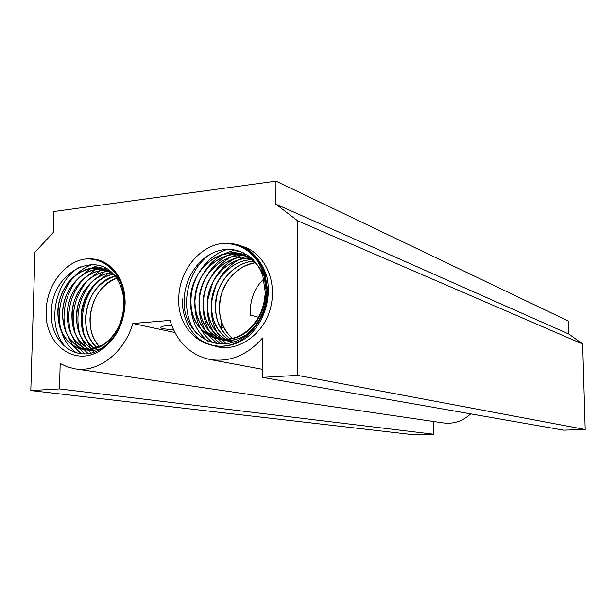 <?xml version="1.0" encoding="UTF-8"?>
<svg xmlns="http://www.w3.org/2000/svg" width="616" height="616" viewBox="0 0 616 616"><rect width="100%" height="100%" fill="white"/><g stroke="black" fill="none" stroke-linecap="round" stroke-linejoin="round"><path stroke-width="0.92" d="M267.629 290.321C267.036 308.862 260.129 323.985 246.9 335.681C218.187 361.199 176.707 337.083 178.802 298.537C178.74 271.679 199.291 245.599 222.884 243.389C242.581 243.374 256.241 253.561 263.864 273.966L266.228 291.237C265.388 308.115 259.059 321.529 247.216 331.493C239.863 337.175 232.001 339.832 223.647 339.462L228.698 339.085C235.35 338.153 241.541 335.366 247.278 330.73C258.635 320.844 264.618 307.892 265.234 291.876L262.847 275.945C256.279 255.74 236.205 245.068 217.764 251.02C199.176 256.772 184.985 277.554 184.207 298.814C181.504 335.135 220.135 357.842 247.008 334.242C259.752 323.154 266.459 308.624 267.151 290.637L264.457 272.803C256.502 252.429 242.642 242.627 222.884 243.389C242.65 242.204 256.61 251.813 264.772 272.195L267.629 290.321M125.117 303.503C123.908 324.224 115.685 339.847 100.454 350.358C74.767 367.521 44.16 344.082 46.185 310.803C46.516 285.416 65.181 260.884 86.148 258.943C99.215 258.643 109.648 264.51 117.456 276.546C122.299 284.646 124.609 293.901 124.378 304.304C123.108 323.077 115.793 336.829 102.433 345.553C97.236 348.556 91.9 349.896 86.425 349.572L90.914 349.241L102.695 344.914C115.693 336.105 122.746 322.753 123.847 304.874C124.001 295.249 121.814 286.779 117.302 279.471C98.706 247.517 51.721 271.987 51.482 311.041C48.88 342.373 77.277 364.449 101.132 348.71C115.723 338.8 123.631 323.824 124.863 303.78C125.025 293.016 122.576 283.545 117.517 275.375C109.594 263.594 99.138 258.112 86.148 258.943C99.068 257.827 109.532 263.101 117.556 274.767C122.723 282.952 125.241 292.531 125.117 303.503M220.952 321.49L221.36 328.066L223.939 327.735M173.589 329.922L163.663 328.821C160.476 328.097 159.806 327.358 161.661 326.619C163.54 325.98 166.882 325.571 171.687 325.387M105.374 269.554L105.336 269.538C85.462 265.242 63.017 287.657 62.686 312.535C62.616 331.755 69.954 344.082 84.708 349.503C90.398 351.012 96.188 350.55 102.064 348.117M84.662 349.503C69.885 344.098 62.524 331.77 62.593 312.512C62.924 287.634 85.408 265.18 105.29 269.531C88.511 266.027 68.869 281.874 64.156 302.148C58.828 323.569 67.899 344.652 84.662 349.503M107.507 270.463C88.281 268.091 67.714 289.828 67.375 313.521C67.206 331.393 73.781 343.405 87.102 349.565M87.056 349.572C73.712 343.428 67.121 331.4 67.283 313.498C67.614 289.797 88.227 268.029 107.469 270.439L107.469 270.439C91.407 268.538 73.281 284.014 68.846 303.141C63.833 323.454 71.625 343.474 87.056 349.572M109.617 271.564C91.045 270.994 72.38 291.969 72.018 314.491C71.787 331.069 77.624 342.712 89.536 349.418M89.489 349.426C77.554 342.727 71.695 331.077 71.926 314.476C72.28 291.938 91.006 270.925 109.579 271.541C94.209 271.102 77.662 286.155 73.481 304.165C69.439 325.31 74.775 340.394 89.489 349.426M111.658 272.85C93.74 273.981 77.046 294.094 76.607 315.454C76.338 330.784 81.474 341.988 92.007 349.064M91.961 349.072C81.404 342.011 76.253 330.792 76.523 315.438C76.946 294.063 93.701 273.904 111.619 272.826C96.904 273.758 82.013 288.296 78.055 305.213C74.174 324.963 78.809 339.585 91.961 349.072M113.429 274.366C96.265 277.2 81.705 296.257 81.158 316.408C80.865 330.522 85.324 341.218 94.517 348.494M94.464 348.51C85.247 341.241 80.781 330.538 81.066 316.385C81.605 296.227 96.227 277.123 113.398 274.336C82.436 278.047 69.539 332.139 94.464 348.51M114.961 276.168C97.436 282.652 87.665 296.373 85.647 317.348C85.362 330.261 89.158 340.371 97.028 347.686M96.982 347.709C89.089 340.394 85.278 330.268 85.562 317.332C87.58 296.327 97.374 282.59 114.93 276.13C86.556 282.482 75.599 330.576 96.982 347.709M220.62 327.897L221.36 328.066M99.507 346.639C92.908 339.455 89.743 329.991 90.013 318.264C91.676 298.891 100.493 285.531 116.455 278.186C90.829 286.602 81.489 329.09 99.507 346.639M119.92 281.204C115.569 274.929 109.964 270.801 103.118 268.838C82.659 262.401 58.297 285.447 57.935 311.542C58.019 332.186 66.166 344.752 82.367 349.226L82.29 349.21C66.074 344.744 57.927 332.186 57.842 311.519C58.204 285.439 82.567 262.37 103.034 268.815C111.319 271.302 117.648 276.638 122.03 284.823M109.486 270.717L107.554 270.463M107.515 270.447L109.471 270.701L107.515 270.447M114.222 271.956L115.492 272.449L114.222 271.956M245.183 255.525L245.145 255.509C222.037 248.24 194.741 272.757 194.902 300.5C195.149 320.189 203.28 333.071 219.311 339.154C228.42 341.757 237.545 340.209 246.677 334.511C238.246 339.778 229.799 341.503 221.337 339.678M254.547 327.827L247.008 334.296L254.547 327.827M219.265 339.147C203.218 333.087 195.072 320.197 194.825 300.477C194.656 272.726 221.983 248.186 245.106 255.501C226.234 249.726 203.249 265.373 197.082 286.917C190.282 309.648 200.115 333.264 219.265 339.147M247.07 256.402L249.095 256.895L247.07 256.402C224.517 250.951 198.945 274.913 199.114 301.609C199.261 320.151 206.699 332.74 221.429 339.377L223.423 340.055M221.39 339.377C206.637 332.755 199.184 320.158 199.037 301.586C198.86 274.89 224.463 250.889 247.031 256.395C228.782 252.09 207.153 267.506 201.286 288.057C194.802 309.825 203.496 332.471 221.39 339.377M251.005 257.773L248.933 257.411C226.988 253.677 203.111 277.054 203.28 302.71C203.349 320.135 210.11 332.386 223.562 339.462M223.523 339.462C210.048 332.401 203.272 320.143 203.203 302.687C203.026 277.023 226.934 253.615 248.887 257.403C231.308 254.47 211.003 269.615 205.444 289.204C199.253 310.017 206.922 331.701 223.523 339.462M250.727 258.558C229.422 256.418 207.253 279.163 207.4 303.796C207.415 320.143 213.529 332.016 225.725 339.401M225.687 339.401C213.459 332.032 207.338 320.151 207.315 303.773C207.169 279.14 229.375 256.356 250.689 258.535C233.795 256.864 214.807 271.733 209.548 290.359C203.65 310.218 210.395 330.961 225.687 339.401M252.468 259.821C231.809 259.197 211.373 281.258 211.465 304.866C211.45 320.174 216.932 331.616 227.905 339.2M227.866 339.2C216.863 331.631 211.373 320.181 211.388 304.843C211.288 281.227 231.77 259.136 252.429 259.79C236.198 259.298 218.595 273.835 213.606 291.507C208.562 312.366 213.321 328.266 227.866 339.2M255.132 262.108L252.922 261.3C233.218 262.916 215.546 283.83 215.492 305.929C215.454 320.22 220.328 331.2 230.122 338.862M230.076 338.869C220.266 331.215 215.377 320.228 215.415 305.906C215.384 283.306 234.103 261.962 254.108 261.176C238.515 261.777 222.345 275.93 217.602 292.677C212.766 312.358 216.924 327.758 230.076 338.869M258.458 317.255L250.296 315.099C249.696 300.362 254.177 288.334 263.74 279.025M232.309 338.4C223.654 330.754 219.342 320.274 219.396 306.953C219.481 285.354 236.367 264.849 255.725 262.678C239.1 265.981 227.712 276.376 221.552 293.847C216.94 312.374 220.528 327.219 232.309 338.4M243.197 254.762L243.197 254.762C219.596 245.515 190.49 270.547 190.644 299.376C191.014 320.281 199.884 333.41 217.24 338.785L217.155 338.762C199.8 333.402 190.937 320.266 190.56 299.353C190.406 270.532 219.504 245.484 243.112 254.731L243.197 254.762M264.518 276.261L266.905 284.623C263.64 270.909 256.241 261.145 244.698 255.332C229.422 249.726 212.096 255.725 200.462 270.439C190.244 284.7 187.903 306.221 195.226 321.105C201.247 331.855 211.95 338.9 223.647 339.462L217.155 338.762M247.108 256.418L249.18 256.918M275.891 204.173L275.983 181.15L53.831 211.519L53.238 232.517L34.989 252.214L30.8 390.552L59.49 388.919L60.183 363.463L67.36 366.92L75.044 368.861C98.175 372.826 124.447 352.683 132.833 323.5L170.039 320.389C176.769 341.841 190.051 354.878 209.894 359.49C229.629 362.524 247.193 355.347 262.578 337.961L262.377 377.369L297.451 375.367L297.667 220.828L275.891 204.173L568.907 334.08L568.545 321.159L275.983 181.15M262.377 377.369L563.694 430.161L585.2 429.483L582.667 344.028L568.907 334.08M75.044 368.861L443.474 422.946C453.638 424.208 462.708 421.182 470.686 413.867M30.8 390.552L414.414 434.85L433.625 434.249L433.456 421.475M59.49 388.919L433.625 434.249M132.833 323.5L174.867 332.509M297.451 375.367L585.2 429.483M297.667 220.828L582.667 344.028M122.938 286.679C111.496 261.045 77.778 262.909 64.056 289.243C49.827 314.553 62.293 349.78 86.425 349.572L82.29 349.21M245.145 255.509L251.159 257.85M235.712 341.048L223.462 340.063M249.141 256.903L250.55 257.334M233.079 342.019L227.566 340.964M227.527 340.948L225.556 340.301M225.518 340.286L223.562 339.478M250.735 258.543L252.06 258.666M252.475 259.798L253.23 259.813M239.932 245.368C253.245 251.012 262.786 262.655 267.036 277.531C271.44 299.314 264.018 322.068 248.518 336.113C231.986 349.049 212.582 349.518 197.644 337.945C187.472 328.089 182.29 315.007 182.09 298.706M235.959 244.929L239.447 245.53M241.934 246.169C265.072 253.03 277.893 281.42 270.224 309.147C263.155 335.397 235.89 353.33 214.938 346.061M197.074 333.926C178.586 312.913 185.247 269.823 211.319 253.669M239.978 246.377L242.388 246.754M208.023 341.264C196.866 332.447 191.068 319.92 190.621 303.673M190.637 301.894C191.045 291.314 193.724 281.751 198.691 273.181M199.623 271.625C206.637 260.553 215.9 253.122 227.412 249.341M242.735 247.686L244.637 247.909M213.429 343.043C208.439 339.539 204.42 335.119 201.363 329.791M201.263 329.614C197.028 322.245 194.879 313.621 194.833 303.742M194.887 301.817C195.426 292.161 197.89 283.375 202.279 275.46M203.249 273.766C208.231 265.419 214.853 258.92 223.115 254.262M223.3 254.162L234.804 249.873M245.045 248.995L246.654 249.11M217.271 343.72L208.747 335.551M208.709 335.497L205.421 330.561M205.32 330.384C200.993 322.784 198.891 313.898 199.022 303.734M199.114 301.64C199.769 292.97 202.002 285.039 205.798 277.824M206.822 275.953C211.765 267.305 218.48 260.568 226.958 255.732M227.15 255.625L233.01 252.96M233.071 252.93L239.555 251.105M247.124 250.365L248.541 250.389M220.466 343.944L214.022 337.899M214.014 337.884L212.797 336.382M212.751 336.328L209.432 331.316M209.332 331.139C204.897 323.285 202.849 314.122 203.18 303.642M203.342 301.309C204.081 293.74 206.044 286.733 209.232 280.311M210.325 278.201C215.215 269.231 222.03 262.216 230.761 257.18M230.946 257.072L236.867 254.362M236.937 254.331L243.135 252.56M249.049 251.805L250.335 251.759M223.323 343.897L218.049 338.762M218.041 338.746L216.794 337.206M216.755 337.152L213.398 332.062M213.298 331.885C208.747 323.739 206.753 314.26 207.33 303.434M207.577 300.777L212.566 282.99M213.752 280.542C218.58 271.194 225.502 263.887 234.511 258.612M234.704 258.512L240.694 255.748M240.764 255.725L242.904 254.986M242.927 254.978L246.069 254.131M250.866 253.338L252.044 253.23M226.003 343.651L220.744 338.015M220.705 337.961L217.317 332.802M217.217 332.617C212.528 324.139 210.61 314.291 211.465 303.072M211.858 299.892L215.754 285.993M217.101 283.006C221.845 273.235 228.89 265.573 238.23 260.037M238.423 259.929L244.467 257.118M244.537 257.095L246.723 256.341M246.746 256.333L248.595 255.802M105.328 269.538L109.325 270.586M109.625 271.541L110.526 271.564M114.861 272.765L115.762 272.811M116.131 274.005L116.593 273.974M96.758 260.152L99.03 260.399M67.883 349.01C46.108 330.522 52.468 281.966 80.134 266.774M100.269 261.377L101.832 261.477M76.584 352.937C69.616 348.032 64.711 341.295 61.885 332.717M61.692 332.132C55.763 313.76 61.323 289.944 74.675 276.176M75.121 275.706C80.296 270.393 86.017 266.666 92.292 264.51M102.949 262.624L104.189 262.632M81.304 353.746L72.58 345.337M72.519 345.253L66.466 333.248M66.274 332.655C60.561 314.522 66.012 291.245 79.017 277.631M79.472 277.154L90.991 268.291M91.099 268.237L98.337 265.28M105.313 263.987L106.368 263.925M84.923 353.83L79.025 348.417M79.01 348.402L77.146 346.053M77.077 345.969L70.994 333.772M70.809 333.164C65.897 312.92 70.062 294.895 83.322 279.079M83.776 278.586L95.403 269.569M95.511 269.508L98.652 268.006M98.683 267.999L102.479 266.62M107.507 265.496L108.431 265.373M88.096 353.538L83.576 349.18M83.56 349.156L81.659 346.762M81.597 346.669L75.475 334.28M75.291 333.664C70.578 313.775 74.667 296.057 87.572 280.519M88.034 280.01L99.761 270.824M99.877 270.763L103.064 269.238M103.095 269.223L105.752 268.214M109.579 267.151L110.41 266.982M91.045 352.968L88.08 349.926M87.757 349.549L86.124 347.463M86.063 347.37L79.911 334.781M79.726 334.149C75.206 314.622 79.225 297.22 91.769 281.951M92.238 281.435L104.073 272.072M104.189 272.01L107.438 270.455M107.484 270.432L108.539 270.008M111.542 268.984L112.305 268.769M93.878 352.136L92.816 350.989M92.269 350.358L91.484 349.395M91.314 349.18L90.544 348.156M90.475 348.055L84.3 335.266M84.115 334.619C79.795 315.454 83.73 298.375 95.927 283.375M96.396 282.844L108.339 273.312M108.454 273.242L110.618 272.164M247.008 334.242L246.9 335.681M262.847 275.945L263.864 273.966M264.457 272.803L264.772 272.195M101.132 348.71L100.454 350.358M117.302 279.471L117.456 276.546M117.517 275.375L117.556 274.767M209.894 359.49L262.416 369.323M102.695 344.914L102.433 345.553M247.278 330.73L247.216 331.493"/></g></svg>
